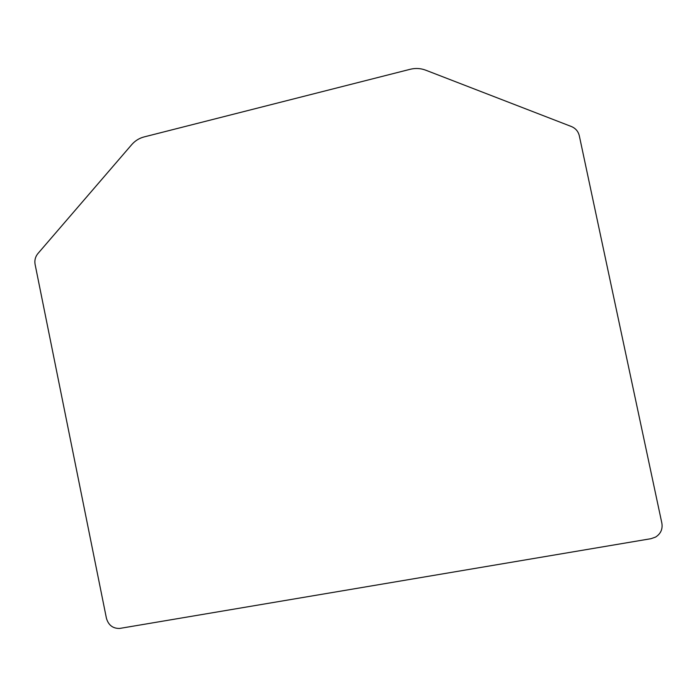 <?xml version="1.0" encoding="UTF-8"?>
<svg xmlns="http://www.w3.org/2000/svg" width="697" height="697" viewBox="0 0 697 697"><rect width="100%" height="100%" fill="white"/><g stroke="black" fill="none" stroke-linecap="round" stroke-linejoin="round"><path stroke-width="1.05" d="M144.035 136.943L410.176 69.291C415.49 67.984 420.666 68.28 425.684 70.17L571.366 126.514C575.591 128.283 578.24 131.376 579.312 135.784L661.871 523.194C662.812 529.171 660.712 533.797 655.572 537.082L651.059 538.676L119.596 628.45C112.827 628.546 108.427 625.148 106.423 618.248L35.103 264.433C34.388 260.356 35.32 256.74 37.882 253.595L131.698 144.662C135.087 140.785 139.2 138.215 144.035 136.943"/></g></svg>
